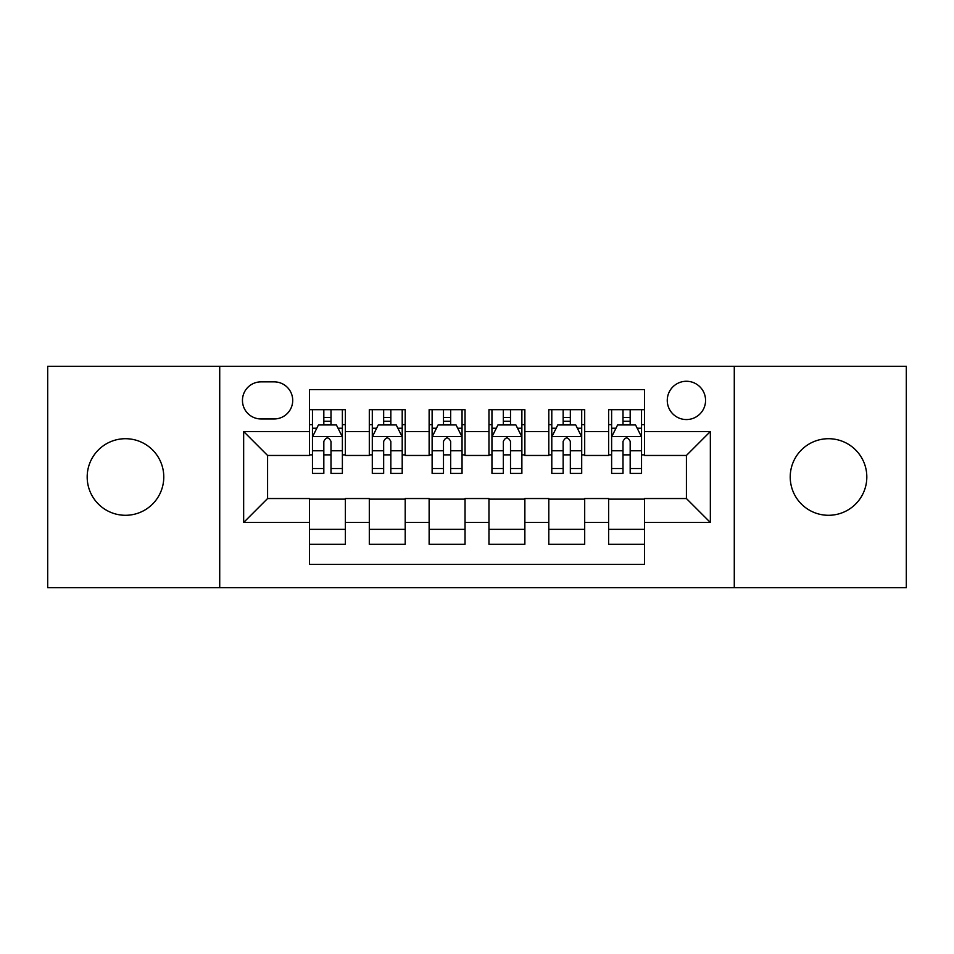 <?xml version="1.0" encoding="UTF-8"?>
<svg xmlns="http://www.w3.org/2000/svg" width="954" height="954" viewBox="0 0 954 954"><rect width="100%" height="100%" fill="white"/><g stroke="black" fill="none" stroke-linecap="round" stroke-linejoin="round"><path stroke-width="1.43" d="M828.513 438.709A38.291 38.291 0 0 0 790.222 477A38.291 38.291 0 0 0 828.513 515.291A38.291 38.291 0 0 0 866.816 477A38.291 38.291 0 0 0 828.513 438.709M125.487 438.709A38.291 38.291 0 0 0 87.184 477A38.291 38.291 0 0 0 125.487 515.291A38.291 38.291 0 0 0 163.778 477A38.291 38.291 0 0 0 125.487 438.709M686.415 381.266A19.152 19.152 0 0 0 667.263 400.418A19.152 19.152 0 0 0 686.415 419.557A19.152 19.152 0 0 0 705.566 400.418A19.152 19.152 0 0 0 686.415 381.266M734.282 587.688L906.3 587.688L906.3 366.312L734.282 366.312L734.282 587.688L219.718 587.688L219.718 366.312L47.7 366.312L47.7 587.688L219.718 587.688M644.534 409.683L608.628 409.683L608.628 431.53L584.695 431.53L584.695 455.463L608.628 455.463L608.628 431.53M584.695 431.53L584.695 409.683L548.8 409.683L548.8 431.53L524.867 431.53L524.867 455.463L548.8 455.463L548.8 431.53M524.867 431.53L524.867 409.683L488.961 409.683L488.961 431.53L465.039 431.53L465.039 455.463L488.961 455.463L488.961 431.53M465.039 431.53L465.039 409.683L429.133 409.683L429.133 431.53L405.2 431.53L405.2 455.463L429.133 455.463L429.133 431.53M405.2 431.53L405.2 409.683L369.305 409.683L369.305 455.463L345.372 455.463L345.372 409.683L309.466 409.683M309.466 544.317L345.372 544.317L345.372 498.537L369.305 498.537L369.305 544.317L405.2 544.317L405.2 498.537L429.133 498.537L429.133 522.47L405.2 522.47M429.133 522.47L429.133 544.317L465.039 544.317L465.039 498.537L488.961 498.537L488.961 522.47L465.039 522.47M488.961 522.47L488.961 544.317L524.867 544.317L524.867 498.537L548.8 498.537L548.8 522.47L524.867 522.47M548.8 522.47L548.8 544.317L584.695 544.317L584.695 498.537L608.628 498.537L608.628 522.47L584.695 522.47M261.002 418.961L274.168 418.961A18.543 18.543 0 0 0 292.711 400.418A18.543 18.543 0 0 0 274.168 381.862L261.002 381.862A18.543 18.543 0 0 0 242.459 400.418A18.543 18.543 0 0 0 261.002 418.961M734.282 366.312L219.718 366.312M644.534 431.53L644.534 389.649L309.466 389.649L309.466 455.463L267.585 455.463L267.585 498.537L309.466 498.537L309.466 564.351L644.534 564.351L644.534 498.537L686.415 498.537L686.415 455.463L644.534 455.463L644.534 431.53L710.348 431.53L710.348 522.47L644.534 522.47M309.466 522.47L243.652 522.47L243.652 431.53L309.466 431.53M608.628 522.47L608.628 544.317L644.534 544.317M309.466 424.649L312.459 424.649M323.823 424.649L331.002 424.649M342.379 424.649L345.372 424.649M309.466 454.867L312.459 454.867M323.823 454.867L331.002 454.867M342.379 454.867L345.372 454.867M309.466 499.133L345.372 499.133M309.466 529.351L345.372 529.351M369.305 454.867L372.298 454.867M383.663 454.867L390.842 454.867M402.206 454.867L405.2 454.867M369.305 424.649L372.298 424.649M383.663 424.649L390.842 424.649M402.206 424.649L405.2 424.649M369.305 499.133L405.2 499.133M369.305 529.351L405.2 529.351M429.133 499.133L465.039 499.133M429.133 529.351L465.039 529.351M429.133 424.649L432.126 424.649M443.491 424.649L450.67 424.649M462.046 424.649L465.039 424.649M429.133 454.867L432.126 454.867M443.491 454.867L450.67 454.867M462.046 454.867L465.039 454.867M488.961 499.133L524.867 499.133M488.961 529.351L524.867 529.351M488.961 424.649L491.954 424.649M503.33 424.649L510.509 424.649M521.874 424.649L524.867 424.649M488.961 454.867L491.954 454.867M503.33 454.867L510.509 454.867M521.874 454.867L524.867 454.867M548.8 499.133L584.695 499.133M548.8 529.351L584.695 529.351M548.8 424.649L551.794 424.649M563.158 424.649L570.337 424.649M581.702 424.649L584.695 424.649M548.8 454.867L551.794 454.867M563.158 454.867L570.337 454.867M581.702 454.867L584.695 454.867M608.628 499.133L644.534 499.133M608.628 529.351L644.534 529.351M608.628 424.649L611.621 424.649M622.998 424.649L630.177 424.649M641.541 424.649L644.534 424.649M608.628 454.867L611.621 454.867M622.998 454.867L630.177 454.867M641.541 454.867L644.534 454.867M267.585 455.463L243.652 431.53M267.585 498.537L243.652 522.47M710.348 431.53L686.415 455.463M710.348 522.47L686.415 498.537M331.002 417.47L323.823 417.47M342.379 468.533L331.002 468.533L331.002 473.411L342.379 473.411L342.379 436.908L336.392 424.947L318.445 424.947L312.459 436.908L312.459 473.411L323.823 473.411L323.823 468.533L312.459 468.533M312.459 436.908L312.459 409.683M342.379 436.908L342.379 409.683M323.823 424.947L323.823 409.683M331.002 409.683L331.002 424.947M331.002 468.533L331.002 441.404C328.617 436.789 326.22 436.789 323.823 441.404L323.823 468.533M390.842 417.47L383.663 417.47M402.206 468.533L390.842 468.533L390.842 473.411L402.206 473.411L402.206 436.908L396.22 424.947L378.273 424.947L372.298 436.908L372.298 473.411L383.663 473.411L383.663 468.533L372.298 468.533M372.298 436.908L372.298 409.683M402.206 436.908L402.206 409.683M383.663 424.947L383.663 409.683M390.842 409.683L390.842 424.947M390.842 468.533L390.842 441.404C388.445 436.789 386.06 436.789 383.663 441.404L383.663 468.533M450.67 417.47L443.491 417.47M462.046 468.533L450.67 468.533L450.67 473.411L462.046 473.411L462.046 436.908L456.06 424.947L438.113 424.947L432.126 436.908L432.126 473.411L443.491 473.411L443.491 468.533L432.126 468.533M432.126 436.908L432.126 409.683M462.046 436.908L462.046 409.683M443.491 424.947L443.491 409.683M450.67 409.683L450.67 424.947M450.67 468.533L450.67 441.404C448.285 436.789 445.888 436.789 443.491 441.404L443.491 468.533M510.509 417.47L503.33 417.47M521.874 468.533L510.509 468.533L510.509 473.411L521.874 473.411L521.874 436.908L515.887 424.947L497.94 424.947L491.954 436.908L491.954 473.411L503.33 473.411L503.33 468.533L491.954 468.533M491.954 436.908L491.954 409.683M521.874 436.908L521.874 409.683M503.33 424.947L503.33 409.683M510.509 409.683L510.509 424.947M510.509 468.533L510.509 441.404C508.112 436.789 505.727 436.789 503.33 441.404L503.33 468.533M570.337 417.47L563.158 417.47M581.702 468.533L570.337 468.533L570.337 473.411L581.702 473.411L581.702 436.908L575.727 424.947L557.78 424.947L551.794 436.908L551.794 473.411L563.158 473.411L563.158 468.533L551.794 468.533M551.794 436.908L551.794 409.683M581.702 436.908L581.702 409.683M563.158 424.947L563.158 409.683M570.337 409.683L570.337 424.947M570.337 468.533L570.337 441.404C567.952 436.789 565.555 436.789 563.158 441.404L563.158 468.533M630.177 417.47L622.998 417.47M641.541 468.533L630.177 468.533L630.177 473.411L641.541 473.411L641.541 436.908L635.555 424.947L617.608 424.947L611.621 436.908L611.621 473.411L622.998 473.411L622.998 468.533L611.621 468.533M611.621 436.908L611.621 409.683M641.541 436.908L641.541 409.683M622.998 424.947L622.998 409.683M630.177 409.683L630.177 424.947M630.177 468.533L630.177 441.404C627.78 436.789 625.383 436.789 622.998 441.404L622.998 468.533M369.305 522.47L345.372 522.47M369.305 431.53L345.372 431.53M342.224 436.61L312.614 436.61M312.459 428.239L316.8 428.239M338.038 428.239L342.379 428.239M323.823 450.777L312.459 450.777M342.379 450.777L331.002 450.777M331.002 421.274L323.823 421.274M402.063 436.61L372.442 436.61M372.298 428.239L376.627 428.239M397.878 428.239L402.206 428.239M383.663 450.777L372.298 450.777M402.206 450.777L390.842 450.777M390.842 421.274L383.663 421.274M461.891 436.61L432.269 436.61M432.126 428.239L436.467 428.239M457.705 428.239L462.046 428.239M443.491 450.777L432.126 450.777M462.046 450.777L450.67 450.777M450.67 421.274L443.491 421.274M521.731 436.61L492.109 436.61M491.954 428.239L496.295 428.239M517.533 428.239L521.874 428.239M503.33 450.777L491.954 450.777M521.874 450.777L510.509 450.777M510.509 421.274L503.33 421.274M581.558 436.61L551.937 436.61M551.794 428.239L556.122 428.239M577.373 428.239L581.702 428.239M563.158 450.777L551.794 450.777M581.702 450.777L570.337 450.777M570.337 421.274L563.158 421.274M641.386 436.61L611.776 436.61M611.621 428.239L615.962 428.239M637.2 428.239L641.541 428.239M622.998 450.777L611.621 450.777M641.541 450.777L630.177 450.777M630.177 421.274L622.998 421.274"/></g></svg>
